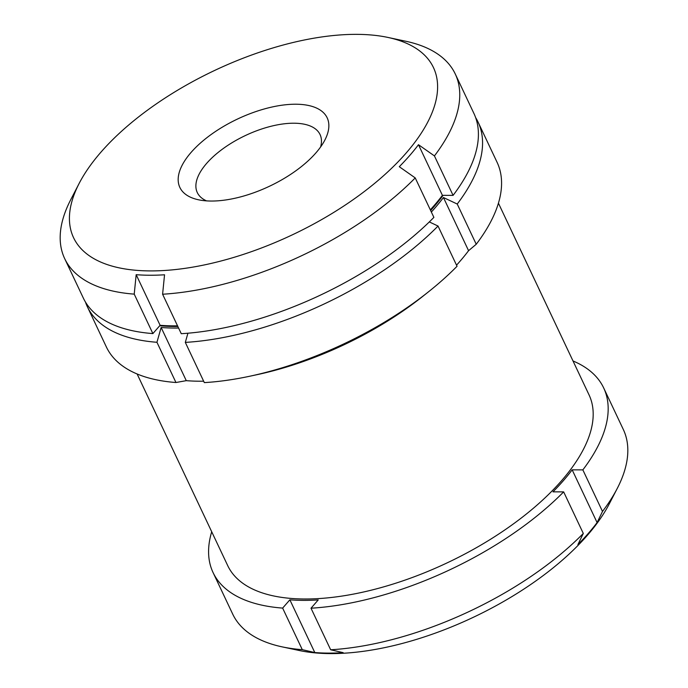<?xml version="1.0" encoding="UTF-8"?>
<svg xmlns="http://www.w3.org/2000/svg" width="688" height="688" viewBox="0 0 688 688"><rect width="100%" height="100%" fill="white"/><g stroke="black" fill="none" stroke-linecap="round" stroke-linejoin="round"><path stroke-width="1.03" d="M178.57 328.03A202.134 92.321 154.7 0 1 161.138 327.488L156.941 342.28L175.956 382.511L186.276 380.662A202.134 92.321 -25.3 0 0 203.657 381.204M175.956 382.511A216.075 98.694 154.7 0 1 106.373 346.976L87.359 306.745A216.075 98.694 154.7 0 1 85.45 302.032M429.321 221.923L438.032 226.042L457.047 266.265A216.075 98.694 154.7 0 1 428.59 291.738L422.914 296.253A200.647 91.642 154.7 0 1 256.968 374.693L249.873 376.207A216.075 98.694 154.7 0 1 204.327 382.614L185.313 342.392L187.919 333.216M475.632 117.596A216.075 98.694 154.7 0 1 478.065 122.06L497.08 162.291A216.075 98.694 154.7 0 1 476.234 244.257L468.571 250.69A202.134 92.321 -25.3 0 1 456.531 265.172M428.59 291.738A216.075 98.694 154.7 0 1 249.873 376.207M582.848 469.878L572.167 469.844A202.134 92.321 -25.3 0 1 552.971 491.843L563.653 491.886A216.023 98.668 154.7 0 1 311.01 608.209L318.234 599.919A202.134 92.321 -25.3 0 1 289.863 599.816L282.639 608.097L302.29 649.67L314.794 652.551A202.134 92.321 -25.3 0 0 343.166 652.663L330.661 649.782A216.023 98.668 154.7 0 0 583.304 533.458L577.903 544.586A202.134 92.321 -25.3 0 0 597.098 522.579L602.499 511.451A216.023 98.668 154.7 0 0 617.274 488.403A216.023 98.668 154.7 0 0 623.328 429.51L603.677 387.937A216.023 98.668 154.7 0 1 582.848 469.878L602.499 511.451M302.29 649.67A216.023 98.668 154.7 0 1 282.08 646.849A216.023 98.668 154.7 0 1 232.725 614.143L213.074 572.571A216.023 98.668 154.7 0 1 211.706 531.755M617.274 488.403L609.241 503.934A199.821 91.263 154.7 0 1 587.26 535.445A199.821 91.263 154.7 0 1 299.185 650.495L282.08 646.849M387.989 37.444L405.911 41.271A216.015 98.659 154.7 0 1 455.258 73.969A216.015 98.659 154.7 0 1 434.429 155.909L418.476 144.704A202.134 92.321 154.7 0 1 409.532 155.712A202.134 92.321 154.7 0 1 399.281 166.711L415.234 177.917L433.887 217.382A216.015 98.659 154.7 0 1 181.254 333.697L162.6 294.232L164.544 274.787A202.134 92.321 154.7 0 1 136.172 274.684L134.229 294.129A216.015 98.659 154.7 0 1 64.672 258.602A216.015 98.659 154.7 0 1 70.726 199.709L79.146 183.429A199.038 90.911 154.7 0 1 387.989 37.444A199.038 90.911 154.7 0 1 405.989 153.218A199.038 90.911 154.7 0 1 171.665 269.928A199.038 90.911 154.7 0 1 79.146 183.429M572.167 469.844L597.098 522.579M478.065 122.06A216.075 98.694 154.7 0 1 457.228 204.035L476.234 244.257M457.228 204.035L443.442 197.516L468.571 250.69M418.476 144.704L442.41 195.332L453.082 195.375L434.429 155.909M573.009 360.968A216.023 98.668 154.7 0 1 603.677 387.937M563.653 491.886L583.304 533.458M311.01 608.209L330.661 649.782M498.43 203.184L589.031 394.86A199.821 91.263 154.7 0 1 561.451 480.835A199.821 91.263 154.7 0 1 373.274 589.676A199.821 91.263 154.7 0 1 227.728 565.648L137.118 373.98M282.639 608.097A216.023 98.668 154.7 0 1 213.074 572.571M438.032 226.042A216.075 98.694 154.7 0 1 185.313 342.392M443.081 195.332A200.647 91.642 154.7 0 1 433.027 207.828A200.647 91.642 154.7 0 1 430.645 210.519M177.839 326.473A200.647 91.642 154.7 0 1 159.719 325.751M443.442 197.516A202.134 92.321 154.7 0 1 434.498 208.524A202.134 92.321 154.7 0 1 431.367 212.033M156.941 342.28A216.075 98.694 154.7 0 1 87.359 306.745M455.258 73.969L473.912 113.434A216.015 98.659 154.7 0 1 453.082 195.375M415.234 177.917A216.015 98.659 154.7 0 1 162.6 294.232M177.538 325.845A202.134 92.321 154.7 0 1 160.106 325.304L152.882 333.585A216.015 98.659 154.7 0 1 83.325 298.059L64.672 258.602M442.41 195.332A202.134 92.321 154.7 0 1 430.327 209.849M134.229 294.129L152.882 333.585M206.555 200.879A67.888 31.012 154.7 0 1 197.293 192.571A67.888 31.012 154.7 0 1 245.427 135.519A67.888 31.012 154.7 0 1 320.049 134.538A67.888 31.012 154.7 0 1 320.599 146.974M315.921 152.874A81.468 37.212 154.7 0 1 198.471 199.778A81.468 37.212 154.7 0 1 193.749 149.494A81.468 37.212 154.7 0 1 289.02 104.456A81.468 37.212 154.7 0 1 324.882 140.025A81.468 37.212 154.7 0 1 315.921 152.874M136.172 274.684L160.106 325.304M161.138 327.488L186.276 380.662M289.863 599.816L314.794 652.551"/></g></svg>
